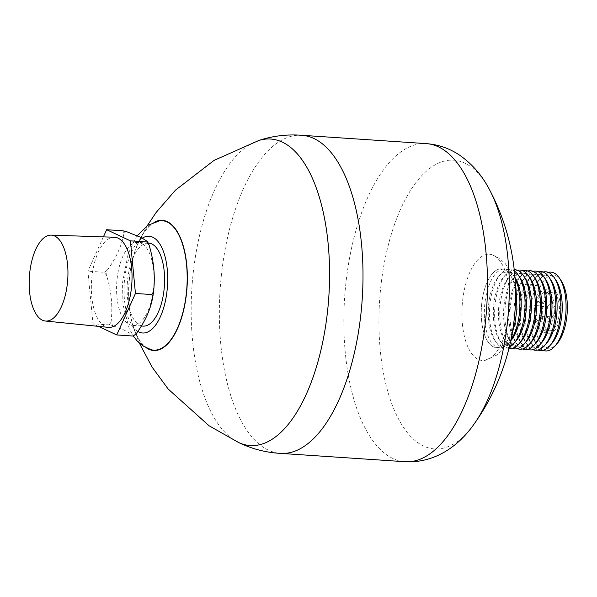 <?xml version="1.0" encoding="UTF-8"?>
<svg xmlns="http://www.w3.org/2000/svg" width="597" height="597" viewBox="0 0 597 597"><rect width="100%" height="100%" fill="white"/><g stroke="black" fill="none" stroke-linecap="round" stroke-linejoin="round"><path stroke-width="0.45" stroke-dasharray="2.98 2.24" d="M114.4 237.248A45.163 20.179 -86.2 0 0 92.065 275.568A45.163 20.179 -86.2 0 0 103.669 325.581A45.163 20.179 -86.2 0 0 108.37 327.365M103.408 236.882L87.923 271.195L92.968 323.813L98.415 326.365M109.244 324.895L111.049 322.104A54.073 24.156 -86.2 0 0 112.654 325.663L109.244 324.895L92.968 323.813M111.049 322.104C112.878 306.836 111.385 291.254 106.572 275.359L104.199 272.277L87.923 271.195M104.199 272.277L107.333 270.105A54.073 24.156 -86.2 0 0 106.572 275.359M142.69 244.083A41.589 18.574 -86.2 0 0 138.086 242.412A41.589 18.574 -86.2 0 0 117.281 277.381A41.589 18.574 -86.2 0 0 127.93 323.738A41.589 18.574 -86.2 0 0 132.534 325.402A41.589 18.574 -86.2 0 0 153.339 290.44A41.589 18.574 -86.2 0 0 142.69 244.083M133.004 336.036L133.765 335.551L123.922 329.962L112.654 325.663M107.333 270.105C116.161 258.113 121.706 245.83 123.967 233.255L122.922 230.8M126.34 231.561A54.073 24.156 -86.2 0 0 123.967 233.255M133.765 335.551A54.073 24.156 -86.2 0 0 134.258 335.245M148.638 243.121A41.589 18.574 -86.2 0 0 127.833 278.083A41.589 18.574 -86.2 0 0 138.482 324.44A41.589 18.574 -86.2 0 0 143.086 326.111M159.548 220.83A64.849 28.969 -86.2 0 0 129.512 278.277A64.849 28.969 -86.2 0 0 146.459 347.521A64.849 28.969 -86.2 0 0 150.929 349.655M155.078 221.86A65.207 29.134 -86.2 0 0 138.914 241.21A65.207 29.134 -86.2 0 0 133.198 326.701A65.207 29.134 -86.2 0 0 146.399 347.872A65.207 29.134 -86.2 0 0 146.638 348.036M258.874 140.467A153.593 68.61 -86.2 0 0 257.971 140.758A153.593 68.61 -86.2 0 0 192.331 282.127A153.593 68.61 -86.2 0 0 233.106 439.362A153.593 68.61 -86.2 0 0 237.807 442.116A153.593 68.61 -86.2 0 0 238.666 442.534M302.41 135.34A159.399 71.207 -86.2 0 0 301.821 135.288A159.399 71.207 -86.2 0 0 222.069 269.307A159.399 71.207 -86.2 0 0 262.881 446.989A159.399 71.207 -86.2 0 0 280.538 453.377A159.399 71.207 -86.2 0 0 281.127 453.414M489.749 190.174A144.675 64.633 -86.2 0 0 469.794 166.018A144.675 64.633 -86.2 0 0 384.177 263.822A144.675 64.633 -86.2 0 0 418.437 443.123A144.675 64.633 -86.2 0 0 474.108 424.027M507.95 322.358A53.237 23.783 -86.2 0 0 495.346 256.374A53.237 23.783 -86.2 0 0 491.988 254.725A53.237 23.783 -86.2 0 0 463.839 292.373A53.237 23.783 -86.2 0 0 476.443 358.349A53.237 23.783 -86.2 0 0 484.921 360.349A53.237 23.783 -86.2 0 0 507.95 322.358M492.018 346.059A39.492 17.641 -86.2 0 0 515.383 319.365A39.492 17.641 -86.2 0 0 506.032 270.419A39.492 17.641 -86.2 0 0 482.667 297.119A39.492 17.641 -86.2 0 0 492.018 346.059M556.001 280.254A36.618 16.358 -86.2 0 0 539.695 279.165A36.618 16.358 -86.2 0 0 535.158 342.014A36.618 16.358 -86.2 0 0 535.464 342.477A36.618 16.358 -86.2 0 0 551.762 343.566M543.21 272.038A39.492 17.641 -86.2 0 0 536.666 276.471A39.492 17.641 -86.2 0 0 531.77 344.253A39.492 17.641 -86.2 0 0 532.091 344.745A39.492 17.641 -86.2 0 0 537.994 350.006M550.867 279.911A36.618 16.358 -86.2 0 0 534.569 278.821A36.618 16.358 -86.2 0 0 530.032 341.671A36.618 16.358 -86.2 0 0 530.337 342.133A36.618 16.358 -86.2 0 0 546.636 343.223M538.084 271.695A39.492 17.641 -86.2 0 0 531.531 276.127A39.492 17.641 -86.2 0 0 526.644 343.909A39.492 17.641 -86.2 0 0 526.964 344.402A39.492 17.641 -86.2 0 0 532.867 349.663M545.74 279.568A36.618 16.358 -86.2 0 0 529.442 278.478A36.618 16.358 -86.2 0 0 524.905 341.327A36.618 16.358 -86.2 0 0 525.211 341.79A36.618 16.358 -86.2 0 0 541.509 342.879M532.957 271.351A39.492 17.641 -86.2 0 0 526.405 275.784A39.492 17.641 -86.2 0 0 521.509 343.566A39.492 17.641 -86.2 0 0 521.838 344.059A39.492 17.641 -86.2 0 0 527.741 349.32M540.613 279.224A36.618 16.358 -86.2 0 0 524.315 278.135A36.618 16.358 -86.2 0 0 519.778 340.984A36.618 16.358 -86.2 0 0 520.077 341.447A36.618 16.358 -86.2 0 0 536.382 342.536M527.83 271.008A39.492 17.641 -86.2 0 0 521.278 275.441A39.492 17.641 -86.2 0 0 516.383 343.223A39.492 17.641 -86.2 0 0 516.711 343.715A39.492 17.641 -86.2 0 0 522.614 348.976M535.487 278.881A36.618 16.358 -86.2 0 0 519.189 277.792A36.618 16.358 -86.2 0 0 514.651 340.641A36.618 16.358 -86.2 0 0 514.95 341.103A36.618 16.358 -86.2 0 0 531.248 342.193M522.703 270.665A39.492 17.641 -86.2 0 0 516.151 275.098A39.492 17.641 -86.2 0 0 511.256 342.879A39.492 17.641 -86.2 0 0 511.584 343.372A39.492 17.641 -86.2 0 0 517.487 348.633M530.36 278.538A36.618 16.358 -86.2 0 0 514.062 277.448A36.618 16.358 -86.2 0 0 509.525 340.305A36.618 16.358 -86.2 0 0 509.823 340.76A36.618 16.358 -86.2 0 0 526.121 341.857M517.569 270.322A39.492 17.641 -86.2 0 0 511.025 274.754A39.492 17.641 -86.2 0 0 506.129 342.536A39.492 17.641 -86.2 0 0 506.457 343.029A39.492 17.641 -86.2 0 0 512.353 348.29M525.233 278.195A36.618 16.358 -86.2 0 0 508.935 277.105A36.618 16.358 -86.2 0 0 504.398 339.962A36.618 16.358 -86.2 0 0 504.696 340.417A36.618 16.358 -86.2 0 0 520.994 341.514M514.226 269.725A39.492 17.641 -86.2 0 0 505.898 274.411A39.492 17.641 -86.2 0 0 501.002 342.193A39.492 17.641 -86.2 0 0 501.331 342.685A39.492 17.641 -86.2 0 0 508.957 348.447M520.106 277.851A36.618 16.358 -86.2 0 0 503.808 276.762A36.618 16.358 -86.2 0 0 499.264 339.618A36.618 16.358 -86.2 0 0 499.57 340.074A36.618 16.358 -86.2 0 0 515.868 341.171M514.368 271.031A39.492 17.641 -86.2 0 0 500.771 274.068A39.492 17.641 -86.2 0 0 495.876 341.85A39.492 17.641 -86.2 0 0 496.197 342.342A39.492 17.641 -86.2 0 0 509.271 347.163M514.98 277.508A36.618 16.358 -86.2 0 0 498.674 276.418A36.618 16.358 -86.2 0 0 494.137 339.275A36.618 16.358 -86.2 0 0 494.443 339.73A36.618 16.358 -86.2 0 0 510.741 340.827M514.987 277.986A39.492 17.641 -86.2 0 0 513.547 275.396A39.492 17.641 -86.2 0 0 513.219 274.896A39.492 17.641 -86.2 0 0 504.778 269.046A39.492 17.641 -86.2 0 0 485.906 296.687A39.492 17.641 -86.2 0 0 490.749 341.506A39.492 17.641 -86.2 0 0 499.51 347.857A39.492 17.641 -86.2 0 0 508.651 343.178A39.492 17.641 -86.2 0 0 510.816 340.357M487.622 341.297A39.492 17.641 -86.2 0 0 496.391 347.648A39.492 17.641 -86.2 0 0 515.263 320.007A39.492 17.641 -86.2 0 0 510.42 275.187A39.492 17.641 -86.2 0 0 501.659 268.837A39.492 17.641 -86.2 0 0 482.786 296.478A39.492 17.641 -86.2 0 0 487.622 341.297M545.345 327.693A19.097 8.53 -86.2 0 0 549.583 330.768A19.097 8.53 -86.2 0 0 558.71 317.403A19.097 8.53 -86.2 0 0 556.374 295.724A19.097 8.53 -86.2 0 0 552.135 292.649A19.097 8.53 -86.2 0 0 543.001 306.022A19.097 8.53 -86.2 0 0 545.345 327.693M538.934 327.268A19.097 8.53 -86.2 0 0 543.173 330.335A19.097 8.53 -86.2 0 0 552.3 316.97A19.097 8.53 -86.2 0 0 549.964 295.291A19.097 8.53 -86.2 0 0 545.725 292.224A19.097 8.53 -86.2 0 0 536.599 305.589A19.097 8.53 -86.2 0 0 538.934 327.268M550.688 293.194A21.611 9.656 -86.2 0 0 545.889 289.717A21.611 9.656 -86.2 0 0 535.561 304.843A21.611 9.656 -86.2 0 0 538.21 329.372A21.611 9.656 -86.2 0 0 543.009 332.842A21.611 9.656 -86.2 0 0 553.337 317.723A21.611 9.656 -86.2 0 0 550.688 293.194M557.098 293.62A21.611 9.656 -86.2 0 0 552.3 290.142A21.611 9.656 -86.2 0 0 541.972 305.268A21.611 9.656 -86.2 0 0 544.621 329.798A21.611 9.656 -86.2 0 0 549.419 333.275A21.611 9.656 -86.2 0 0 559.747 318.149A21.611 9.656 -86.2 0 0 557.098 293.62M561.128 280.597A36.618 16.358 -86.2 0 0 538.061 292.157A36.618 16.358 -86.2 0 0 540.285 342.357A36.618 16.358 -86.2 0 0 556.889 343.909M548.337 272.381A39.492 17.641 -86.2 0 0 541.792 276.807A39.492 17.641 -86.2 0 0 536.897 344.588A39.492 17.641 -86.2 0 0 537.218 345.088A39.492 17.641 -86.2 0 0 543.121 350.349M547.486 306.358L551.628 301.963L555.001 307.313L554.232 317.059L550.091 321.462L546.71 316.104L547.486 306.358L534.666 305.5L538.807 301.104L542.18 306.455L555.001 307.313M538.807 301.104L551.628 301.963M542.18 306.455L541.412 316.201L537.27 320.604L533.897 315.253L534.666 305.5M533.897 315.253L546.71 316.104M537.27 320.604L550.091 321.462M541.412 316.201L554.232 317.059M142.317 238.136A48.476 21.656 -86.2 0 0 124.176 284.515A48.476 21.656 -86.2 0 0 137.258 331.036A48.476 21.656 -86.2 0 0 137.855 331.425M426.303 143.623A159.399 71.207 -86.2 0 0 346.551 277.635A159.399 71.207 -86.2 0 0 387.371 455.317A159.399 71.207 -86.2 0 0 405.02 461.712M141.407 325.999L132.534 325.402M148.235 243.091L138.086 242.412M137.265 235.711L135.123 238.919L128.154 253.971L122.542 282.56L122.967 304.515L129.213 328.656L133.206 335.917M238.263 442.34L237.807 442.116M491.988 254.725L499.271 258.27L505.375 263.747L512.532 275.933L515.427 285.694M512.278 332.775L508.114 342.059L497.45 354.782L484.921 360.349M138.914 241.21L147.22 225.748M133.198 326.701L139.362 343.133M258.449 140.601L257.971 140.758M530.337 342.133L532.091 344.745M525.211 341.79L526.964 344.402M520.077 341.447L521.838 344.059M514.95 341.103L516.711 343.715M509.823 340.76L511.584 343.372M504.696 340.417L506.457 343.029M499.57 340.074L501.331 342.685M494.443 339.73L496.197 342.342M510.711 340.857L508.651 343.178M499.51 347.857L496.391 347.648M549.583 330.768L543.173 330.335M552.3 290.142L545.889 289.717M535.464 342.477L537.218 345.088M539.695 279.165L541.792 276.807M549.419 333.275L543.009 332.842M552.135 292.649L545.725 292.224M504.778 269.046L501.659 268.837M514.95 277.471L513.219 274.896M498.674 276.418L500.771 274.068M503.808 276.762L505.898 274.411M508.935 277.105L511.025 274.754M514.062 277.448L516.151 275.098M519.189 277.792L521.278 275.441M524.315 278.135L526.405 275.784M529.442 278.478L531.531 276.127M534.569 278.821L536.666 276.471"/><path stroke-width="0.9" d="M40.909 319.328A43.044 19.231 -86.2 0 0 45.394 321.029A43.044 19.231 -86.2 0 0 67.177 285.179A43.044 19.231 -86.2 0 0 56.193 236.875A43.044 19.231 -86.2 0 0 51.141 235.136A43.044 19.231 -86.2 0 0 29.85 271.665A43.044 19.231 -86.2 0 0 40.909 319.328M45.394 321.029L108.37 327.365A45.163 20.179 -86.2 0 0 131.228 289.754A45.163 20.179 -86.2 0 0 119.706 239.076A45.163 20.179 -86.2 0 0 114.4 237.248L51.141 235.136M98.415 326.365L116.728 334.947L135.444 293.463L130.407 240.845L106.647 229.711L103.408 236.882M106.647 229.711L122.922 230.8L126.34 231.561L141.064 237.479L147.444 241.449L146.683 241.934L149.056 245.009A54.073 24.156 -86.2 0 0 147.444 241.449M149.056 245.009C153.854 260.717 155.347 276.299 153.533 291.754L151.72 294.552L152.765 297.007A54.073 24.156 -86.2 0 0 153.533 291.754M152.765 297.007C150.571 309.44 145.026 321.723 136.138 333.857L133.765 335.551M133.482 335.745L134.258 335.245A54.073 24.156 -86.2 0 0 136.138 333.857M141.407 325.999L143.086 326.111A41.589 18.574 -86.2 0 0 163.891 291.142A41.589 18.574 -86.2 0 0 153.25 244.785A41.589 18.574 -86.2 0 0 148.638 243.121L148.235 243.091M133.206 335.917L137.429 341.245L142.765 345.812L150.929 349.655A64.849 28.969 -86.2 0 0 185.674 298.619A64.849 28.969 -86.2 0 0 169.481 223.323A64.849 28.969 -86.2 0 0 159.548 220.83L147.84 225.33L137.265 235.711M146.638 348.036A65.207 29.134 -86.2 0 0 185.04 303.507A65.207 29.134 -86.2 0 0 169.548 222.972A65.207 29.134 -86.2 0 0 155.078 221.86M139.362 343.133L152.041 367.028L168.197 389.072L209.092 425.78L238.666 442.534A153.593 68.61 -86.2 0 0 325.111 329.171A153.593 68.61 -86.2 0 0 287.635 145.183A153.593 68.61 -86.2 0 0 258.874 140.467L214.047 160.392L175.421 190.204L156.22 212.338L147.22 225.748M237.807 442.116C251.434 448.862 265.874 452.63 281.127 453.414A159.399 71.207 -86.2 0 0 360.364 318.708A159.399 71.207 -86.2 0 0 319.47 141.683A159.399 71.207 -86.2 0 0 302.41 135.34C287.187 134.086 272.374 135.892 257.971 140.758M426.303 143.623A159.399 71.207 -86.2 0 1 443.952 150.011A159.399 71.207 -86.2 0 1 484.771 327.693A159.399 71.207 -86.2 0 1 405.02 461.712C435.452 463.436 459.548 445.086 474.108 424.027L474.108 424.027A144.675 64.633 -86.2 0 0 504.047 345.312A144.675 64.633 -86.2 0 0 489.749 190.174L489.749 190.174C482.548 176.011 472.645 164.444 460.056 155.481C449.981 148.556 438.728 144.608 426.303 143.623L302.089 135.31M146.683 241.934L130.407 240.845M151.72 294.552L135.444 293.463M133.004 336.036L116.728 334.947M537.994 350.006A39.492 17.641 -86.2 0 0 549.673 345.924L551.762 343.566A36.618 16.358 -86.2 0 0 556.3 280.717A36.618 16.358 -86.2 0 0 556.001 280.254L554.24 277.642A39.492 17.641 -86.2 0 0 543.21 272.038M549.673 345.924A39.492 17.641 -86.2 0 0 554.568 278.142A39.492 17.641 -86.2 0 0 554.24 277.642M532.867 349.663A39.492 17.641 -86.2 0 0 544.546 345.581L546.636 343.223A36.618 16.358 -86.2 0 0 551.173 280.374A36.618 16.358 -86.2 0 0 550.867 279.911L549.113 277.299A39.492 17.641 -86.2 0 0 538.084 271.695M544.546 345.581A39.492 17.641 -86.2 0 0 549.434 277.799A39.492 17.641 -86.2 0 0 549.113 277.299M527.741 349.32A39.492 17.641 -86.2 0 0 539.419 345.238L541.509 342.879A36.618 16.358 -86.2 0 0 546.046 280.03A36.618 16.358 -86.2 0 0 545.74 279.568L543.986 276.956A39.492 17.641 -86.2 0 0 532.957 271.351M539.419 345.238A39.492 17.641 -86.2 0 0 544.307 277.456A39.492 17.641 -86.2 0 0 543.986 276.956M522.614 348.976A39.492 17.641 -86.2 0 0 534.285 344.894L536.382 342.536A36.618 16.358 -86.2 0 0 540.919 279.687A36.618 16.358 -86.2 0 0 540.613 279.224L538.86 276.612A39.492 17.641 -86.2 0 0 527.83 271.008M534.285 344.894A39.492 17.641 -86.2 0 0 539.181 277.112A39.492 17.641 -86.2 0 0 538.86 276.612M517.487 348.633A39.492 17.641 -86.2 0 0 529.158 344.551L531.248 342.193A36.618 16.358 -86.2 0 0 535.793 279.344A36.618 16.358 -86.2 0 0 535.487 278.881L533.725 276.269A39.492 17.641 -86.2 0 0 522.703 270.665M529.158 344.551A39.492 17.641 -86.2 0 0 534.054 276.769A39.492 17.641 -86.2 0 0 533.725 276.269M512.353 348.29A39.492 17.641 -86.2 0 0 524.032 344.208L526.121 341.857A36.618 16.358 -86.2 0 0 530.658 279A36.618 16.358 -86.2 0 0 530.36 278.538L528.599 275.926A39.492 17.641 -86.2 0 0 517.569 270.322M524.032 344.208A39.492 17.641 -86.2 0 0 528.927 276.426A39.492 17.641 -86.2 0 0 528.599 275.926M508.957 348.447A39.492 17.641 -86.2 0 0 518.905 343.865L520.994 341.514A36.618 16.358 -86.2 0 0 525.532 278.657A36.618 16.358 -86.2 0 0 525.233 278.195L523.472 275.583A39.492 17.641 -86.2 0 0 514.226 269.725M518.905 343.865A39.492 17.641 -86.2 0 0 523.8 276.083A39.492 17.641 -86.2 0 0 523.472 275.583M509.271 347.163A39.492 17.641 -86.2 0 0 513.778 343.521L515.868 341.171A36.618 16.358 -86.2 0 0 520.405 278.314A36.618 16.358 -86.2 0 0 520.106 277.851L518.345 275.239A39.492 17.641 -86.2 0 0 514.368 271.031M513.778 343.521A39.492 17.641 -86.2 0 0 518.674 275.739A39.492 17.641 -86.2 0 0 518.345 275.239M510.711 340.857L510.741 340.827A36.618 16.358 -86.2 0 0 515.278 277.971A36.618 16.358 -86.2 0 0 514.98 277.508L514.95 277.471M510.816 340.357A39.492 17.641 -86.2 0 0 514.987 277.986M543.121 350.349A39.492 17.641 -86.2 0 0 554.8 346.267L556.889 343.909A36.618 16.358 -86.2 0 0 561.426 281.06A36.618 16.358 -86.2 0 0 561.128 280.597L559.367 277.986A39.492 17.641 -86.2 0 0 548.337 272.381M554.8 346.267A39.492 17.641 -86.2 0 0 559.695 278.486A39.492 17.641 -86.2 0 0 559.367 277.986M137.855 331.425A48.476 21.656 -86.2 0 0 166.07 297.582A48.476 21.656 -86.2 0 0 154.466 238.188A48.476 21.656 -86.2 0 0 142.317 238.136M405.02 461.712L280.806 453.399M474.108 424.027A223.174 223.174 0 0 0 489.749 190.174M515.427 285.694L516.009 288.747L516.965 309.313L514.845 323.925L512.278 332.775"/></g></svg>
